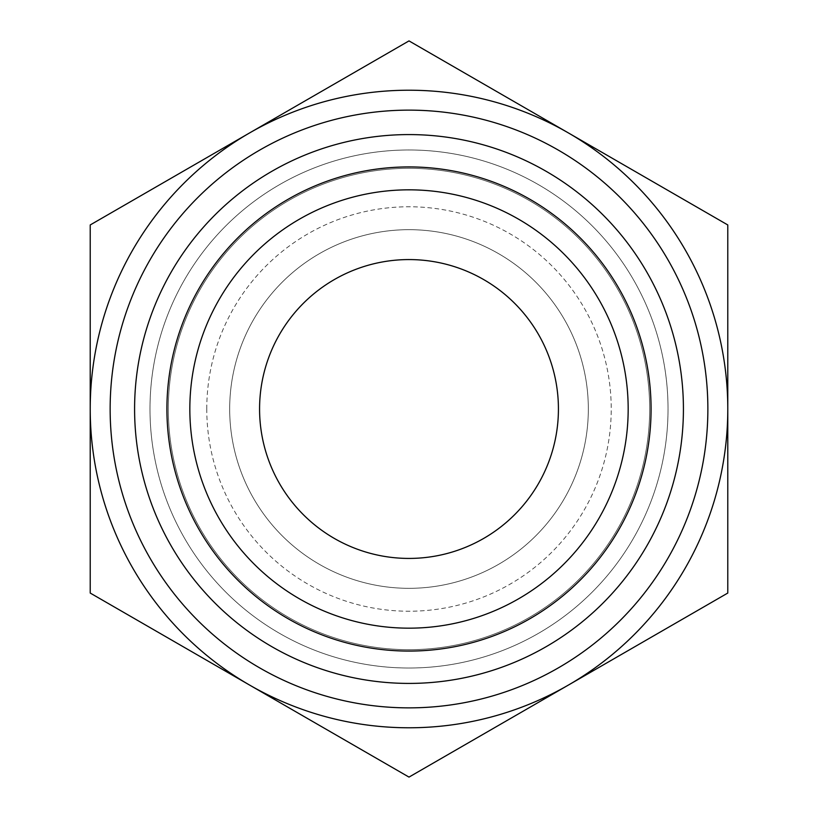 <?xml version="1.0" encoding="UTF-8"?>
<svg xmlns="http://www.w3.org/2000/svg" width="818" height="818" viewBox="0 0 818 818"><rect width="100%" height="100%" fill="white"/><g stroke="black" fill="none" stroke-linecap="round" stroke-linejoin="round"><path stroke-width="0.61" stroke-dasharray="4.09 3.07" d="M727.785 224.95L568.387 132.925A318.785 318.785 0 0 1 727.785 409L727.785 224.95M568.387 132.925L409 40.9L249.613 132.925A318.785 318.785 0 0 1 568.387 132.925M249.613 132.925L90.215 224.95L90.215 409A318.785 318.785 0 0 1 249.613 132.925M727.785 593.05L727.785 409A318.785 318.785 0 0 1 568.387 685.075L727.785 593.05M90.215 409L90.215 593.05L249.613 685.075A318.785 318.785 0 0 1 90.215 409M189.837 409A219.163 219.163 0 0 1 518.581 219.193A219.163 219.163 0 0 1 518.581 598.807A219.163 219.163 0 0 1 189.837 409M259.572 409A149.428 149.428 0 0 1 483.714 279.592A149.428 149.428 0 0 1 483.714 538.408A149.428 149.428 0 0 1 259.572 409M229.684 409A179.316 179.316 0 0 1 498.663 253.703A179.316 179.316 0 0 1 498.663 564.297A179.316 179.316 0 0 1 229.684 409A179.316 179.316 0 0 1 498.663 253.703A179.316 179.316 0 0 1 498.663 564.297A179.316 179.316 0 0 1 229.684 409M206.77 409A202.23 202.23 0 0 1 510.115 233.866A202.23 202.23 0 0 1 510.115 584.134A202.23 202.23 0 0 1 206.77 409M168.314 409A240.686 240.686 0 0 1 529.338 200.563A240.686 240.686 0 0 1 529.338 617.437A240.686 240.686 0 0 1 168.314 409A240.686 240.686 0 0 1 529.338 200.563A240.686 240.686 0 0 1 529.338 617.437A240.686 240.686 0 0 1 168.314 409A240.686 240.686 0 0 1 529.338 200.563A240.686 240.686 0 0 1 529.338 617.437A240.686 240.686 0 0 1 168.314 409M149.991 409A259.009 259.009 0 0 1 538.51 184.684A259.009 259.009 0 0 1 538.51 633.316A259.009 259.009 0 0 1 149.991 409A259.009 259.009 0 0 1 538.51 184.684A259.009 259.009 0 0 1 538.51 633.316A259.009 259.009 0 0 1 149.991 409M568.387 685.075A318.785 318.785 0 0 1 249.613 685.075L409 777.1L568.387 685.075M134.592 409A274.408 274.408 0 0 1 546.209 171.351A274.408 274.408 0 0 1 546.209 646.649A274.408 274.408 0 0 1 134.592 409A274.408 274.408 0 0 1 546.209 171.351A274.408 274.408 0 0 1 546.209 646.649A274.408 274.408 0 0 1 134.592 409M110.144 409A298.856 298.856 0 0 1 558.428 150.175A298.856 298.856 0 0 1 558.428 667.825A298.856 298.856 0 0 1 110.144 409"/><path stroke-width="1.23" d="M90.215 593.05L90.215 224.95L409 40.9L727.785 224.95L727.785 593.05L409 777.1L90.215 593.05M249.613 685.075A318.785 318.785 0 0 1 249.613 132.925A318.785 318.785 0 0 1 727.785 409A318.785 318.785 0 0 1 249.613 685.075M166.923 409A242.077 242.077 0 0 1 530.033 199.357A242.077 242.077 0 0 1 530.033 618.643A242.077 242.077 0 0 1 166.923 409M134.592 409A274.408 274.408 0 0 1 546.209 171.351A274.408 274.408 0 0 1 546.209 646.649A274.408 274.408 0 0 1 134.592 409M189.837 409A219.163 219.163 0 0 1 518.581 219.193A219.163 219.163 0 0 1 518.581 598.807A219.163 219.163 0 0 1 189.837 409M259.572 409A149.428 149.428 0 0 1 483.714 279.592A149.428 149.428 0 0 1 483.714 538.408A149.428 149.428 0 0 1 259.572 409M110.144 409A298.856 298.856 0 0 1 558.428 150.175A298.856 298.856 0 0 1 558.428 667.825A298.856 298.856 0 0 1 110.144 409"/></g></svg>
